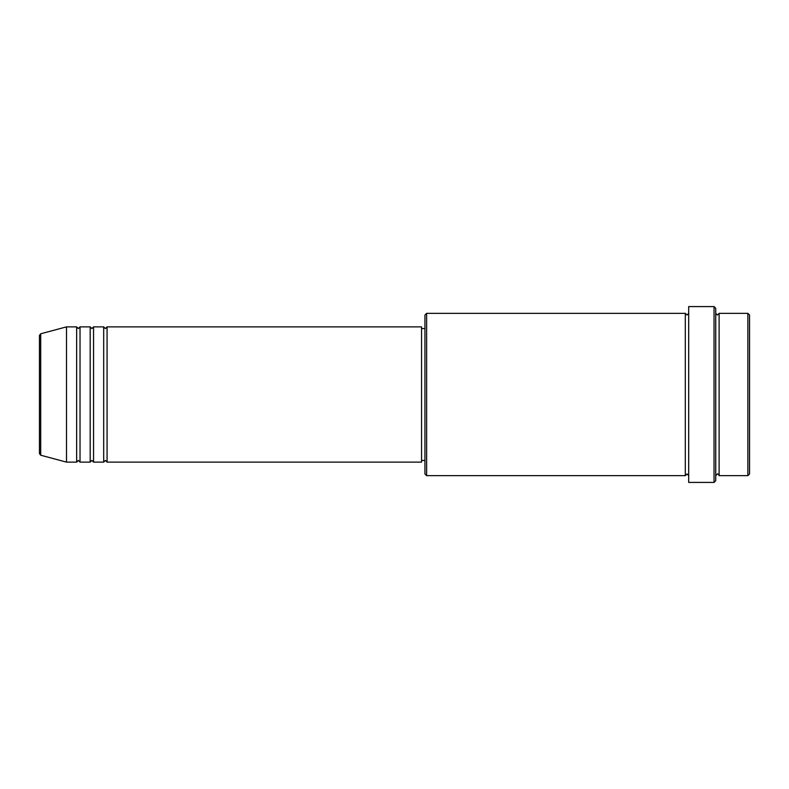 <?xml version="1.0" encoding="UTF-8"?>
<svg xmlns="http://www.w3.org/2000/svg" width="789" height="789" viewBox="0 0 789 789"><rect width="100%" height="100%" fill="white"/><g stroke="black" fill="none" stroke-linecap="round" stroke-linejoin="round"><path stroke-width="0.59" stroke-dasharray="3.94 2.96" d="M39.45 335.414L39.45 453.586M107.077 462.127L107.077 326.873M103.694 462.127L103.694 326.873M93.556 462.127L93.556 326.873M90.173 462.127L90.173 326.873M80.024 462.127L80.024 326.873M76.641 462.127L76.641 326.873M749.55 473.962L749.55 315.038M747.864 313.341L747.864 475.659M424.936 315.038L424.936 473.962M426.622 475.659L426.622 313.341M715.731 480.728L715.731 308.272M714.045 306.586L714.045 482.414M719.114 475.659L719.114 313.341M685.306 475.659L685.306 313.341M688.689 482.414L688.689 306.586M421.553 462.127L421.553 326.873M66.503 462.127L66.503 326.873M715.731 394.5L715.731 475.659L715.731 394.5M688.689 394.5L688.689 475.659L688.689 394.5M424.936 394.5L424.936 328.559L424.936 394.5M40.703 455.214L40.703 333.786"/><path stroke-width="1.18" d="M39.45 453.586L39.45 335.414L40.703 333.786L40.703 455.214L39.45 453.586M107.077 326.873L107.077 462.127L421.553 462.127L421.553 326.873L107.077 326.873L105.391 328.559L103.694 326.873L103.694 462.127L93.556 462.127L93.556 326.873L103.694 326.873M90.173 326.873L90.173 462.127L80.024 462.127L80.024 326.873L90.173 326.873L91.859 328.559L93.556 326.873M76.641 326.873L76.641 462.127L66.503 462.127L66.503 326.873L76.641 326.873L78.338 328.559L80.024 326.873M747.864 313.341L749.55 315.038L749.55 473.962L747.864 475.659L747.864 313.341L719.114 313.341L719.114 475.659L747.864 475.659M426.622 475.659L424.936 473.962L424.936 315.038L426.622 313.341L426.622 475.659L685.306 475.659L685.306 313.341L686.992 315.038L688.689 313.341M714.045 306.586L715.731 308.272L715.731 480.728L714.045 482.414L714.045 306.586L688.689 306.586L688.689 482.414L714.045 482.414M715.731 313.341L717.428 315.038L719.114 313.341M421.553 460.441L424.936 460.441M40.703 455.214L66.503 462.127M40.703 333.786L66.503 326.873M426.622 313.341L685.306 313.341M421.553 328.559L424.936 328.559M685.306 475.659L686.992 473.962L688.689 475.659M719.114 475.659C718.345 474.159 717.783 473.597 717.428 473.962L715.731 475.659M80.024 462.127L78.338 460.441L76.641 462.127M93.556 462.127L91.859 460.441L90.173 462.127M107.077 462.127L105.391 460.441L103.694 462.127"/></g></svg>
